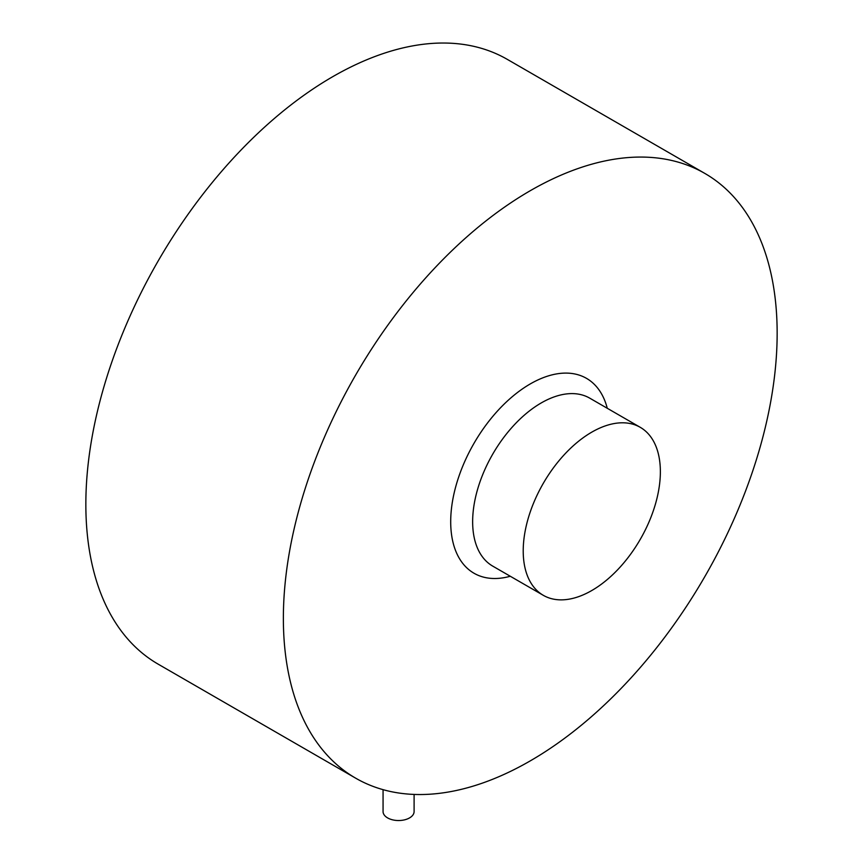 <?xml version="1.0" encoding="UTF-8"?>
<svg xmlns="http://www.w3.org/2000/svg" width="863" height="863" viewBox="0 0 863 863"><rect width="100%" height="100%" fill="white"/><g stroke="black" fill="none" stroke-linecap="round" stroke-linejoin="round"><path stroke-width="1.29" d="M414.1 794.424L414.1 811.576A15.523 8.964 180 0 1 404.52 819.85A15.523 8.964 180 0 1 387.606 817.908A15.523 8.964 180 0 1 383.064 811.576L383.064 789.667M523.215 550.928A96.99 55.998 120 0 0 543.302 595.319A96.99 55.998 120 0 0 618.037 569.343A96.99 55.998 120 0 0 660.368 471.737A96.99 55.998 120 0 0 640.281 427.336A96.99 55.998 120 0 0 565.545 453.323A96.99 55.998 120 0 0 523.215 550.928M704.834 173.42L507.325 59.385A349.159 201.586 120 0 0 238.264 152.934A349.159 201.586 120 0 0 85.847 504.305A349.159 201.586 120 0 0 158.166 664.154L355.675 778.178A349.159 201.586 120 0 0 624.736 684.639A349.159 201.586 120 0 0 777.153 333.258A349.159 201.586 120 0 0 704.834 173.42A349.159 201.586 120 0 0 435.772 266.969A349.159 201.586 120 0 0 283.366 618.34A349.159 201.586 120 0 0 355.675 778.178M640.281 427.336L589.72 398.145A96.99 55.998 120 0 0 514.984 424.121A96.99 55.998 120 0 0 472.644 521.727A96.99 55.998 120 0 0 492.741 566.128L543.302 595.319M607.261 408.264A112.503 64.952 120 0 0 520.184 390.497A112.503 64.952 120 0 0 450.702 521.727A112.503 64.952 120 0 0 510.27 576.257"/></g></svg>
